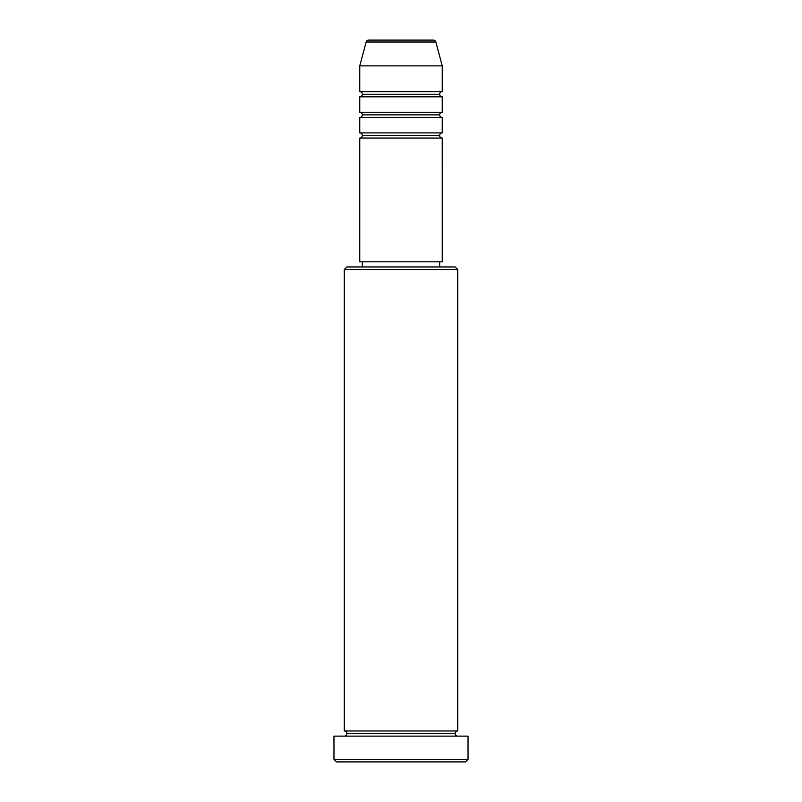 <?xml version="1.0" encoding="UTF-8"?>
<svg xmlns="http://www.w3.org/2000/svg" width="802" height="802" viewBox="0 0 802 802"><rect width="100%" height="100%" fill="white"/><g stroke="black" fill="none" stroke-linecap="round" stroke-linejoin="round"><path stroke-width="1.2" d="M433.361 40.1L368.639 40.1A2.576 2.576 0 0 0 366.153 42.015L435.847 42.015A2.576 2.576 0 0 0 433.361 40.1L368.639 40.1A2.576 2.576 0 0 0 366.153 42.015L359.757 65.874L442.243 65.874L435.847 42.015L366.153 42.015L359.757 65.874L359.757 91.659A2.576 2.576 0 0 1 362.334 94.235A2.576 2.576 0 0 1 359.757 96.811L359.757 112.28A2.576 2.576 0 0 1 362.334 114.856A2.576 2.576 0 0 1 359.757 117.433L359.757 132.901A2.576 2.576 0 0 1 362.334 135.478A2.576 2.576 0 0 1 359.757 138.054L359.757 261.793L442.243 261.793L442.243 138.054A2.576 2.576 0 0 1 439.666 135.478A2.576 2.576 0 0 1 442.233 132.901L442.243 117.433A2.576 2.576 0 0 1 439.666 114.856A2.576 2.576 0 0 1 442.233 112.28L442.243 96.811A2.576 2.576 0 0 1 439.666 94.235A2.576 2.576 0 0 1 442.233 91.659L442.243 65.874L359.757 65.874L359.757 91.659L442.243 91.659A2.576 2.576 0 0 0 439.666 94.235L362.334 94.235A2.576 2.576 0 0 0 359.757 91.659L442.243 91.659L442.243 65.874L435.847 42.015A2.576 2.576 0 0 0 433.361 40.1M457.711 269.532L455.135 266.956L346.865 266.956L344.289 269.532L457.711 269.532L344.289 269.532L344.289 730.963A2.576 2.576 0 0 1 346.865 733.539A2.576 2.576 0 0 1 344.289 736.126A2.576 2.576 0 0 0 346.865 733.539A2.576 2.576 0 0 0 344.289 730.963L457.711 730.963L457.711 269.532L457.711 730.963A2.576 2.576 0 0 0 455.135 733.539A2.576 2.576 0 0 1 457.711 730.963L344.289 730.963L344.289 269.532L346.865 266.956L455.135 266.956L457.711 269.532M333.973 759.324L336.549 761.9L465.451 761.9L468.027 759.324L333.973 759.324L468.027 759.324L468.027 736.126L333.973 736.126L333.973 759.324L333.973 736.126L468.027 736.126L468.027 759.324L465.451 761.9L336.549 761.9L333.973 759.324M457.711 736.126A2.576 2.576 0 0 1 455.135 733.539L346.865 733.539L455.135 733.539A2.576 2.576 0 0 0 457.711 736.126M359.757 132.901L442.243 132.901A2.576 2.576 0 0 0 439.666 135.478L362.334 135.478A2.576 2.576 0 0 0 359.757 132.901L359.757 117.433A2.576 2.576 0 0 0 362.334 114.856A2.576 2.576 0 0 0 359.757 112.28L442.243 112.28A2.576 2.576 0 0 0 439.666 114.856L362.334 114.856L439.666 114.856A2.576 2.576 0 0 0 442.233 117.433L359.757 117.433L442.243 117.433L442.243 132.901L359.757 132.901M442.243 138.054L359.757 138.054A2.576 2.576 0 0 0 362.334 135.478L439.666 135.478A2.576 2.576 0 0 0 442.233 138.054L442.243 261.793L359.757 261.793L359.757 138.054L442.243 138.054M439.666 266.956L439.666 261.793L439.666 266.956M362.334 261.793L362.334 266.956L362.334 261.793M442.243 96.811L359.757 96.811A2.576 2.576 0 0 0 362.334 94.235L439.666 94.235A2.576 2.576 0 0 0 442.233 96.811L442.243 112.28L359.757 112.28L359.757 96.811L442.243 96.811"/></g></svg>
